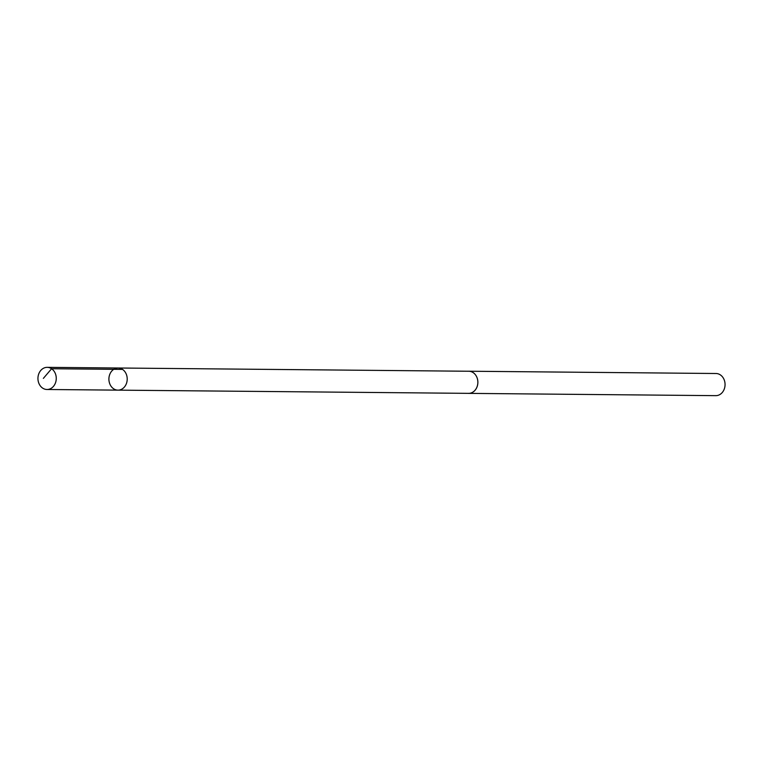 <?xml version="1.0" encoding="UTF-8"?>
<svg xmlns="http://www.w3.org/2000/svg" width="763" height="763" viewBox="0 0 763 763"><rect width="100%" height="100%" fill="white"/><g stroke="black" fill="none" stroke-linecap="round" stroke-linejoin="round"><path stroke-width="1.14" d="M468.282 371.238A11.073 9.156 90.5 0 1 468.816 371.228A11.054 9.146 90.5 0 1 477.648 379.926A11.054 9.146 90.5 0 1 472.583 392.296A11.054 9.146 90.5 0 1 468.606 393.355L117.96 390.141A11.073 9.156 -89.5 0 0 127.211 379.163A11.073 9.156 -89.5 0 0 118.16 368.004A11.073 9.156 -89.5 0 0 114.173 369.063A11.073 9.156 -89.5 0 0 109.109 381.452A11.073 9.156 -89.5 0 0 117.96 390.141A11.073 9.156 -89.5 0 0 127.211 379.163A11.073 9.156 -89.5 0 0 118.16 368.004L47.201 367.346A11.073 9.156 90.5 0 1 56.052 376.035A11.073 9.156 90.5 0 1 50.987 388.434A11.073 9.156 90.5 0 1 47.001 389.492A11.073 9.156 90.5 0 1 38.15 380.804A11.073 9.156 90.5 0 1 43.224 368.405A11.073 9.156 90.5 0 1 47.201 367.346M118.16 368.004L468.816 371.247A11.073 9.156 90.5 0 1 477.667 379.917A11.073 9.156 90.5 0 1 472.593 392.316A11.073 9.156 90.5 0 1 468.606 393.374A11.073 9.156 90.5 0 1 468.081 393.355M468.816 371.228L715.999 373.508A11.073 9.156 90.5 0 1 724.85 382.196A11.073 9.156 90.5 0 1 719.776 394.595A11.073 9.156 90.5 0 1 715.799 395.654L468.606 393.374M122.528 369.397L51.579 368.739L43.357 378.391M117.96 390.141L47.001 389.492"/></g></svg>
